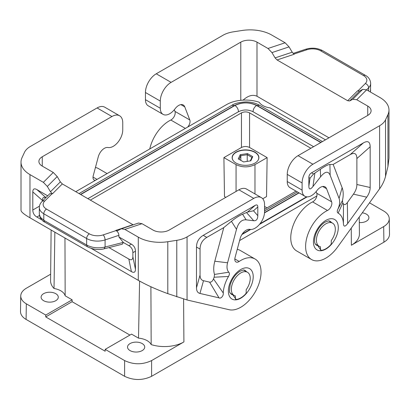<?xml version="1.0" encoding="UTF-8"?>
<svg xmlns="http://www.w3.org/2000/svg" width="410" height="410" viewBox="0 0 410 410"><rect width="100%" height="100%" fill="white"/><g stroke="black" fill="none" stroke-linecap="round" stroke-linejoin="round"><path stroke-width="0.61" d="M250.243 278.39A13.371 7.718 -60 0 1 246.19 289.685L246.19 292.294A1.912 1.102 120 0 1 245.349 294.226A17.189 9.922 120 0 1 236.232 299.49A1.912 1.102 120 0 1 235.781 299.408A1.912 1.102 120 0 1 235.386 298.531L235.386 295.923A13.371 7.718 -60 0 1 234.105 295.425A13.371 7.718 -60 0 1 231.337 289.306A13.371 7.718 -60 0 1 237.17 275.853A13.371 7.718 -60 0 1 247.476 272.271A13.371 7.718 -60 0 1 250.243 278.39M129.919 335.072L72.114 301.698L45.741 316.925L105.165 351.232L105.18 349.356L124.604 360.569C133.609 364.823 142.613 364.823 151.613 360.569L183.911 341.925A27.47 15.862 180 0 1 151.172 344.584L150.9 286.754M362.281 212.821A8.595 4.961 180 0 1 366.386 214.143A8.595 4.961 180 0 1 368.908 217.648A8.595 4.961 180 0 1 359.298 222.579M231.337 293.827L232.685 294.744L236.216 299.484M90.354 200.111L241.464 112.868C244.165 111.592 246.866 111.592 249.567 112.868L249.567 147.472C246.866 146.196 244.165 146.196 241.464 147.472L223.906 157.609L236.063 164.63C242.366 167.608 248.665 167.608 254.969 164.63L267.125 157.609L266.536 196.595L262.764 198.773M351.247 228.114L351.375 245.241A27.47 15.862 0 0 0 359.421 233.925L359.242 217.039M231.942 105.283C234.218 103.53 238.774 102.403 245.61 101.905C250.956 101.926 255.614 103.053 259.576 105.283L257.096 105.529C249.541 101.941 241.982 101.941 234.428 105.529L231.942 105.283L79.022 193.571M43.614 300.689A8.595 4.961 180 0 1 41.092 297.183A8.595 4.961 180 0 1 46.402 292.596A8.595 4.961 180 0 1 55.765 293.673A8.595 4.961 180 0 1 58.281 297.183A8.595 4.961 180 0 1 52.977 301.765A8.595 4.961 180 0 1 43.614 300.689M64.965 238.005L65.164 295.8L72.129 299.818L45.756 315.049L26.327 303.83C22.642 301.632 20.777 298.998 20.736 295.938C20.864 292.95 22.724 290.382 26.327 288.235L50.65 274.198M65.164 295.8A15.662 9.04 0 0 0 54.017 288.491L54.863 232.178M51.122 230.015L50.579 280.712A27.47 15.862 0 0 0 54.017 288.491M369.502 202.817L383.673 211.001C387.276 213.149 389.136 215.711 389.264 218.699C389.223 221.764 387.358 224.393 383.673 226.592L383.909 242.187L151.613 376.303L151.613 360.569M351.375 245.241L383.673 226.592M239.589 240.562L316.874 195.944M321.312 250.366A17.189 9.922 -60 0 0 330.429 245.103A1.912 1.102 120 0 0 331.275 243.171L331.275 240.562A13.371 7.718 120 0 0 335.324 229.267A13.371 7.718 120 0 0 332.556 223.148A13.371 7.718 120 0 0 322.255 226.73A13.371 7.718 120 0 0 316.417 240.183A13.371 7.718 120 0 0 319.19 246.302A13.371 7.718 120 0 0 320.471 246.805L320.471 249.408A1.912 1.102 120 0 0 320.866 250.284A1.912 1.102 120 0 0 321.312 250.366L320.471 249.408M151.172 344.584A15.662 9.04 0 0 0 138.513 338.147L139.584 281.075M383.909 242.187C387.593 239.988 389.459 237.354 389.5 234.294L389.264 218.699M45.756 315.049L45.741 316.925M20.736 295.938L20.5 311.533C20.541 314.593 22.406 317.227 26.091 319.426L124.604 376.303C133.609 380.557 142.613 380.557 151.613 376.303M331.464 222.517A13.75 7.939 120 0 0 330.045 221.256C328.707 221.256 330.47 219.939 325.079 222.128C321.132 224.547 318.052 228.483 315.843 233.931C313.624 241.116 314.603 243.765 316.294 245.072A13.75 7.939 120 0 0 317.77 245.621L316.417 244.703M317.77 245.621L320.261 249.29M75.753 191.685L226.607 104.591A26.737 15.436 180 0 1 259.166 102.228A15.662 9.04 0 0 0 270.19 107.917L325.468 139.83M253.047 111.735C253.201 109.111 254.369 107.025 256.558 105.478C249.362 102.064 242.161 102.064 234.966 105.478C237.154 107.025 238.323 109.111 238.476 111.735C243.335 109.408 248.188 109.408 253.047 111.715L313.604 146.677M130.047 350.591A8.595 4.961 0 0 0 139.41 351.667A8.595 4.961 0 0 0 144.72 347.085A8.595 4.961 0 0 0 142.198 343.575A8.595 4.961 0 0 0 132.835 342.499A8.595 4.961 0 0 0 127.53 347.085A8.595 4.961 0 0 0 130.047 350.591M241.905 234.551L250.715 229.462M259.494 224.393L307.167 196.867M105.18 349.356L131.554 334.13L138.513 338.147M225.823 197.364L224.495 196.595L223.906 157.609M72.114 301.698L72.129 299.818M310.872 148.261L249.567 112.868M267.125 157.609L249.567 147.472M267.007 207.88L264.558 206.466M236.063 152.151A13.371 7.718 0 0 0 233.49 160.981A13.371 7.718 0 0 0 236.063 163.067A13.371 7.718 0 0 0 254.969 163.067A13.371 7.718 0 0 0 257.541 160.981A13.371 7.718 0 0 0 253.267 151.321A13.371 7.718 0 0 0 236.063 152.151M87.863 198.671L238.476 111.715M257.49 161.043A13.253 7.652 0 0 0 253.149 151.515A13.253 7.652 0 0 0 236.145 152.356A13.253 7.652 0 0 0 233.541 161.043M247.455 153.586L240.214 154.703L238.271 158.885L243.576 161.95L250.817 160.828L252.76 156.646L247.455 153.586L247.23 154.703L240.839 155.687L240.839 160.366M240.214 154.703L240.839 155.687L239.127 159.377M250.279 160.91L251.909 157.404L247.23 154.703L247.23 161.381M251.909 157.404L252.76 156.646M356.885 184.495C356.864 187.739 355.711 190.963 353.43 194.155L347.337 202.596L347.654 223.573C345.082 226.935 343.667 226.95 343.411 223.619A24.831 14.335 120 0 0 338.153 213.144C337.087 212.503 336.984 211.206 337.855 209.259A13.371 7.718 120 0 0 339.08 198.414L330.158 175.265C328.261 170.755 325.053 171.298 320.528 176.889L312.948 186.535C310.298 189.794 308.935 189.692 308.858 186.227L308.858 177.494L310.011 178.16L313.573 173.978L320.359 169.309C324.935 166.158 328.123 164.543 329.917 164.461L333.166 164.446L350.135 154.652C354.547 152.207 356.797 153.504 356.885 158.552L356.885 184.495L370.168 187.503L370.168 146.77C370.081 141.727 367.832 140.425 363.419 142.875L311.559 172.815C309.791 173.876 308.889 175.434 308.858 177.494M347.654 223.573L366.714 197.159C368.995 193.966 370.148 190.747 370.168 187.503M322.685 186.488L326.56 188.723L331.613 201.828A5.73 3.306 120 0 1 327.482 210.479A28.649 16.538 120 0 0 307.479 235.54A28.649 16.538 120 0 0 311.549 259.535A28.649 16.538 120 0 0 337.491 247.179L379.604 188.815C382.479 184.802 384.452 180.641 385.533 176.336L387.942 166.547L388.982 158.362L388.982 110.049A30.56 17.645 180 0 1 387.942 114.615L385.533 119.797A22.919 13.233 -0 0 1 379.604 125.732L312.907 164.236L298.049 155.662L367.739 115.425A11.459 6.616 180 0 0 371.096 110.746A11.459 6.616 180 0 0 367.739 106.072L367.739 115.425M302.103 190.122A13.371 7.718 120 0 0 304.871 196.246L290.019 187.667A13.371 7.718 120 0 1 287.246 181.548L302.103 190.122L302.103 182.952A15.278 8.82 -60 0 1 312.907 164.236M304.871 196.246A13.371 7.718 120 0 0 316.433 191.203L317.125 190.322A9.169 5.294 120 0 1 325.053 186.863A9.169 5.294 120 0 1 326.56 188.723M339.08 198.414L342.13 187.713L333.166 164.446M337.855 209.259L342.447 200.551A25.276 14.596 -60 0 0 342.13 187.713M338.153 213.144L342.77 202.97L342.447 200.551M342.77 202.97A36.736 21.212 -60 0 1 343.457 203.857L343.411 223.619M347.337 202.596C345.753 204.703 344.461 205.118 343.457 203.857M287.246 181.548L287.246 174.373A15.278 8.82 -60 0 1 298.049 155.662M316.115 191.598L316.756 193.253A5.73 3.306 120 0 1 312.625 201.899A28.649 16.538 120 0 0 292.622 226.961A28.649 16.538 120 0 0 296.691 250.961L311.549 259.535M349.648 100.952L359.539 91.066L362.671 89.38L352.784 99.266L349.648 100.952L347.675 100.722L277.063 59.957L275.084 57.902L271.948 52.593L267.991 48.482L256.993 42.133L256.993 96.248L328.974 137.806M256.993 96.248C252.76 94.3 248.122 95.597 243.084 100.132M362.671 89.38L366.627 89.836L380.029 97.575A30.56 17.645 180 0 1 388.982 110.049M359.539 91.066L357.561 90.835L347.675 100.722M145.442 92.501L160.3 101.08L160.3 108.255L145.442 99.676L145.442 92.501A15.278 8.82 -60 0 1 156.246 73.79L222.943 35.286A22.919 13.233 180 0 1 233.213 31.857L242.197 30.468A30.56 17.645 180 0 1 271.712 35.034L285.119 42.773L289.07 46.883L292.207 52.193L294.185 54.248L277.063 59.957M352.784 99.266L356.741 99.722L367.739 106.072M160.3 108.255A13.371 7.718 120 0 0 163.067 114.375A13.371 7.718 120 0 0 174.629 109.332L175.321 108.45A9.169 5.294 120 0 1 183.249 104.991A9.169 5.294 120 0 1 184.756 106.856L189.804 119.961A5.73 3.306 -60 0 1 187.642 127.09M189.804 119.961L174.952 111.382A5.73 3.306 -60 0 1 170.821 120.027A28.649 16.538 120 0 0 149.763 148.953M174.952 111.382L174.311 109.726M145.442 99.676A13.371 7.718 120 0 0 148.21 105.795L163.067 114.375M160.3 101.08A15.278 8.82 -60 0 1 171.103 82.369L240.788 42.133A11.459 6.616 180 0 1 256.993 42.133M370.363 91.994L370.676 90.082M95.443 167.464A28.649 16.538 -60 0 1 98.451 168.587L107.102 173.584M95.412 180.333A5.73 3.306 -60 0 1 94.187 180.072A5.73 3.306 -60 0 1 93.244 175.711L98.292 156.774A9.169 5.294 -60 0 1 107.727 147.472L108.424 147.554A13.371 7.718 -60 0 0 117.952 142.203A13.371 7.718 -60 0 0 122.754 129.929L122.754 122.754A15.278 8.82 120 0 0 119.587 115.763L104.734 107.184A15.278 8.82 120 0 0 97.093 107.943L30.396 146.447A22.919 13.233 0 0 0 24.467 152.382L22.058 157.563A30.56 17.645 180 0 0 21.018 162.129L21.018 210.443C21.156 211.949 24.139 214.404 29.971 217.802L138.288 280.337C146.724 285.114 156.564 289.547 167.803 293.642L187.057 299.982L229.169 309.719A28.649 16.538 -60 0 0 256.306 289.926A28.649 16.538 -60 0 0 255.112 259.038A28.649 16.538 -60 0 0 239.179 261.457A5.73 3.306 120 0 1 235.991 261.944A5.73 3.306 120 0 1 235.048 257.577L240.101 238.646A9.169 5.294 -60 0 1 249.536 229.344L250.228 229.426A13.371 7.718 -60 0 0 259.755 224.075A13.371 7.718 -60 0 0 264.558 211.801L264.558 204.626A15.278 8.82 120 0 0 261.395 197.63A15.278 8.82 120 0 0 253.754 198.389L238.897 189.809L169.212 230.046A11.459 6.616 180 0 1 153.007 230.046L142.009 223.696L138.467 223.06L121.345 228.77L117.583 230.722L116.107 230.579C117.803 231.742 118.736 233.321 118.905 235.309L118.905 236.949L131.395 244.16L128.827 245.641L123.359 242.484L118.905 236.949M119.587 115.763A15.278 8.82 120 0 0 111.95 116.517L42.261 156.753L42.261 166.106A11.459 6.616 180 0 1 38.904 161.432A11.459 6.616 180 0 1 42.261 156.753M47.329 186.453L57.215 176.566L60.352 181.876L50.461 191.762L47.329 186.453L43.373 182.342L29.971 174.604A30.56 17.645 180 0 1 21.018 162.129M50.461 191.762L52.439 193.817L49.861 193.648L41.979 201.53A3.818 2.701 -135 0 1 44.68 201.115A11.459 6.616 0 0 0 46.499 209.1A3.818 2.204 120 0 0 43.798 213.779A15.278 8.82 0 0 1 39.324 207.542C39.293 205.436 40.18 203.437 41.979 201.53M253.754 198.389L187.057 236.893A22.919 13.233 180 0 1 176.787 240.321L167.803 241.71A30.56 17.645 180 0 1 138.288 237.144L124.881 229.405L121.345 228.77M108.973 247.584L128.827 259.043L131.395 271.604C134.044 273.07 135.397 272.291 135.449 269.267L135.449 251.176C135.397 248.086 134.044 245.749 131.395 244.16M131.395 271.604L91.158 248.373M41.748 219.847L36.859 217.023C34.209 215.434 32.861 213.097 32.805 210.007L32.805 191.916L42.399 200.423C42.44 197.671 43.562 196.779 45.776 197.733M47.683 195.826L36.859 189.579C34.209 188.108 32.861 188.892 32.805 191.916M60.352 181.876L62.325 183.931L52.439 193.817M57.215 176.566L53.259 172.456L42.261 166.106M133.178 224.823L62.325 183.931M237.246 249.336A28.649 16.538 -60 0 1 240.26 250.459L255.112 259.038M196.492 287.774C196.513 290.992 197.666 292.883 199.947 293.442L219.007 297.85C220.826 299.059 223.747 295.8 223.25 292.991A24.831 14.335 120 0 1 228.508 276.448C229.574 274.572 229.677 273.162 228.811 272.214A13.371 7.718 120 0 1 227.581 262.789L236.503 229.333C238.4 222.64 241.608 219.473 246.133 219.842L253.713 220.734C256.363 220.939 257.726 219.258 257.808 215.701L257.808 206.968C257.772 204.949 256.87 204.426 255.107 205.405L203.242 235.35C198.829 238 196.58 241.895 196.492 247.045L196.492 287.774L200.049 275.043L200.049 249.101C200.136 243.95 202.391 240.055 206.804 237.4L223.773 227.606L231.435 221.318C235.483 218.028 239.199 215.66 242.576 214.215L246.133 219.842M242.576 214.215L247.573 212.083L253.498 210.786L257.808 206.968M228.811 272.214L214.491 274.428L214.169 277.216A36.736 21.212 120 0 0 213.482 278.892C212.477 281.321 211.186 282.393 209.602 282.121L203.509 280.712C201.223 280.153 200.075 278.262 200.049 275.043M223.773 227.606L214.804 261.221A25.276 14.596 120 0 0 214.491 274.428M228.508 276.448L214.169 277.216M223.25 292.991L213.482 278.892M296.015 191.132L264.558 209.295M261.395 197.63L246.538 189.056A15.278 8.82 120 0 0 238.897 189.809M42.399 201.11L42.399 200.423M128.827 259.043C131.472 260.509 132.825 259.73 132.876 256.706L132.876 252.662C132.825 249.572 131.472 247.23 128.827 245.641M104.114 248.814C98.615 250.218 93.055 249.536 87.432 246.764L86.643 245.011C92.255 247.901 98.405 248.573 105.083 247.02L104.114 248.814L122.262 244.211L123.359 242.484M87.432 246.764L44.593 222.025C43.383 221.682 41.856 220.124 40.011 217.356L39.324 214.281L40.313 217.233L43.798 220.278L43.798 213.779L86.643 238.512A15.278 8.82 0 0 0 105.083 239.917L118.905 235.309M241.464 112.868L241.464 147.472M234.428 105.529L80.478 194.412M183.588 299.069L183.911 341.925M26.091 319.426L26.327 303.83M124.604 376.303L124.604 360.569M254.969 164.63L254.969 193.925M242.274 233.987L250.182 229.421M260.027 223.737L306.634 196.826M80.703 194.54L234.966 105.478M256.558 105.478L320.763 142.547M298.859 192.772L264.532 212.59M264.517 212.862L299.085 192.905M320.989 142.419L257.096 105.529M236.063 164.63L236.063 191.449M325.873 249.07A17.574 10.142 120 0 0 338.296 227.55A17.574 10.142 120 0 0 325.873 220.38A17.574 10.142 120 0 0 313.445 241.9A17.574 10.142 120 0 0 325.873 249.07M379.604 188.815L379.604 125.732M312.948 186.535L314.87 173.117M320.359 169.309L320.528 176.889M330.158 175.265L329.917 164.461M353.43 194.155L366.714 197.159M308.858 186.227L310.011 178.16M370.168 146.77L356.885 158.552M363.419 142.875L350.135 154.652M311.559 172.815L313.573 173.978M302.103 182.952L287.246 174.373M312.625 201.899L327.482 210.479M316.756 193.253L331.613 201.828M385.533 176.336L385.533 119.797M387.942 114.615L387.942 166.547M366.627 89.836L356.741 99.722M275.084 57.902L292.207 52.193M267.991 48.482L285.119 42.773M271.948 52.593L289.07 46.883M185.34 128.412L170.821 120.027M240.788 42.133L240.788 100.312M184.756 106.856L180.882 104.617M156.246 73.79L171.103 82.369M322.567 50.63A3.818 2.204 -60 0 0 320.656 50.819A11.459 6.616 -0 0 0 306.823 49.769A3.818 1.558 -108.4 0 0 305.614 49.261C311.672 47.463 317.325 47.919 322.567 50.63L365.407 75.363A3.818 2.204 -60 0 0 363.501 75.553A11.459 6.616 -0 0 1 365.32 83.537A3.818 2.701 45 0 1 368.631 87.76A15.278 8.82 -0 0 0 370.676 83.348C370.338 79.709 368.585 77.049 365.407 75.363M306.823 49.769L293.909 54.074M368.631 90.989L368.631 87.76L366.581 89.81M365.32 83.537L357.863 90.994M320.656 50.819L363.501 75.553M97.093 107.943L111.95 116.517M97.042 179.395L93.014 177.069M29.971 174.604L29.971 217.802M138.288 237.144L138.288 280.337M43.373 182.342L53.259 172.456M132.937 224.7L115.815 230.405M142.009 223.696L124.881 229.405M234.817 258.941L239.179 261.457M240.788 269.498A17.574 10.142 -60 0 1 247.917 267.981A17.574 10.142 -60 0 1 252.637 281.321A17.574 10.142 -60 0 1 240.788 298.193A17.574 10.142 -60 0 1 228.365 291.023A17.574 10.142 -60 0 1 240.788 269.498M187.057 236.893L187.057 299.982M253.498 210.786L257.808 215.701M247.573 212.083L255.107 205.405M206.804 237.4L203.242 235.35M219.007 297.85L209.602 282.121M199.947 293.442L203.509 280.712M227.581 262.789L214.804 261.221M236.503 229.333L231.435 221.318M200.049 249.101L196.492 247.045M246.548 212.564L253.713 220.734M232.685 294.744A13.75 7.939 -60 0 1 231.214 294.195L230.071 292.791C229.303 292.627 229.354 289.921 230.22 284.678C232.26 278.544 235.519 274.07 239.999 271.251C245.385 269.057 243.627 270.374 244.965 270.38A13.75 7.939 -60 0 1 246.384 271.64M167.803 241.71L167.803 293.642M176.787 240.321L176.787 296.855M44.593 222.025L43.798 220.278L86.643 245.011L86.643 238.512A3.818 2.204 120 0 1 89.344 233.838A11.459 6.616 0 0 0 103.176 234.889A3.818 1.558 71.6 0 1 105.083 239.917L105.083 247.02L123.292 242.402M103.176 234.889L116.107 230.579M135.449 251.176L132.876 252.662M132.876 256.706L135.449 269.267M44.68 201.115L52.147 193.648M89.344 233.838L46.499 209.1M36.859 189.579L45.91 197.605M39.447 206.174L32.805 210.007M39.437 215.537L36.859 217.023M319.19 246.302L315.372 244.104M234.105 295.425L230.292 293.222M297.404 191.931L264.558 210.899M322.444 141.578L259.576 105.283M305.614 49.261L293.14 53.418M370.445 92.04L370.676 83.348M332.556 223.148L328.743 220.944M247.476 272.271L243.658 270.067M39.324 214.281L39.324 207.542"/></g></svg>
